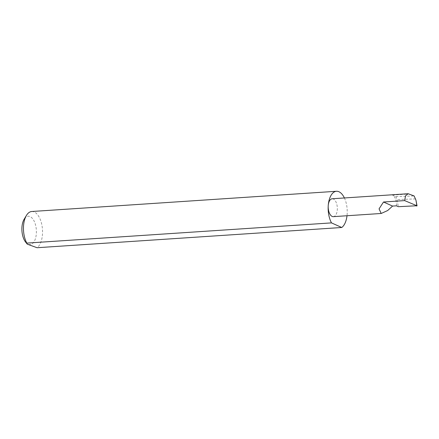 <?xml version="1.0" encoding="UTF-8"?>
<svg xmlns="http://www.w3.org/2000/svg" width="439" height="439" viewBox="0 0 439 439"><rect width="100%" height="100%" fill="white"/><g stroke="black" fill="none" stroke-linecap="round" stroke-linejoin="round"><path stroke-width="0.33" stroke-dasharray="2.19 1.65" d="M333.355 216.652A8.956 4.544 86.2 0 0 337.295 209.749A8.956 4.544 86.2 0 0 332.169 198.774M396.433 205.825A8.956 4.544 86.2 0 0 392.51 195.081L395.923 196.612L397.01 199.58L398.349 206.687M25.665 242.147A14.207 7.211 86.2 0 0 36.333 233.641A14.207 7.211 86.2 0 0 32.442 218.457A14.207 7.211 86.2 0 0 24.145 219.237M31.762 211.505A18.69 9.488 -93.8 0 1 42.462 234.404A18.69 9.488 -93.8 0 1 37.063 247.722M344.395 197.962A18.69 9.488 -93.8 0 1 347.15 214.177A18.69 9.488 -93.8 0 1 347.008 215.747M395.923 196.612L414.125 195.953M415.492 198.905L397.01 199.58M416.551 206.023L416.337 201.677M392.51 195.081L409.384 193.961"/><path stroke-width="0.66" d="M416.551 206.023L416.902 205.754L404.648 200.601L405.554 195.838L408.138 193.731L414.125 195.953L415.931 200.074L416.902 205.754L398.349 206.687L396.433 205.825L392.581 206.083L387.659 210.533L381.206 213.475L379.055 208.854L383.51 202.006L392.581 206.083M408.138 193.731L332.169 198.774A8.956 4.544 86.2 0 0 328.229 205.677A18.69 9.488 -93.8 0 1 336.455 191.278A18.69 9.488 -93.8 0 1 344.395 197.962M404.648 200.601L383.51 202.006M26.422 215.45L24.145 219.237A14.207 7.211 86.2 0 0 21.95 227.177A14.207 7.211 86.2 0 0 25.665 242.147L27.267 244.155L26.795 243.107A18.69 9.488 -93.8 0 1 23.536 225.904A18.69 9.488 -93.8 0 1 26.422 215.45A18.69 9.488 -93.8 0 1 31.762 211.505L336.455 191.278M347.008 215.747A18.69 9.488 -93.8 0 1 341.756 227.495L37.063 247.722L27.267 244.155M417.05 205.869L415.931 200.074M26.795 243.107L331.489 222.886A18.69 9.488 -93.8 0 1 328.229 205.677A8.956 4.544 86.2 0 0 333.355 216.652L381.206 213.475M331.489 222.886L341.756 227.495"/></g></svg>
